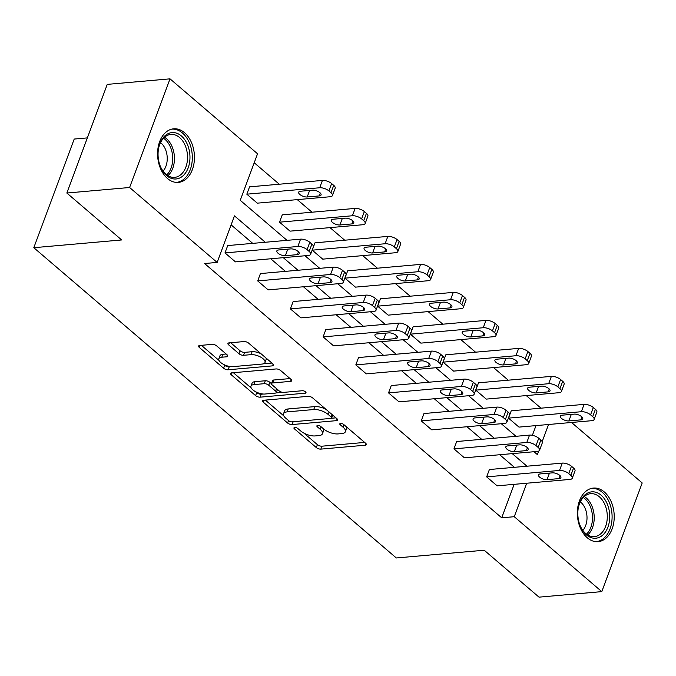 <?xml version="1.0" encoding="UTF-8"?>
<svg xmlns="http://www.w3.org/2000/svg" width="676" height="676" viewBox="0 0 676 676"><rect width="100%" height="100%" fill="white"/><g stroke="black" fill="none" stroke-linecap="round" stroke-linejoin="round"><path stroke-width="1.01" d="M294.736 427.485A2.366 0.989 -159.6 0 0 293.95 427.891A2.366 0.989 -159.6 0 0 294.449 428.871L316.317 447.58A3.388 1.411 -159.6 0 0 320.838 449.126L365.201 445.214A3.388 1.411 -159.6 0 0 366.308 444.639A3.388 1.411 -159.6 0 0 365.606 443.236L343.738 424.52A2.366 0.989 -159.6 0 0 340.569 423.446A2.366 0.989 -159.6 0 0 339.791 423.852A2.366 0.989 -159.6 0 0 340.29 424.824L343.112 427.249A10.833 4.529 -159.6 0 1 345.385 431.719A10.833 4.529 -159.6 0 1 341.819 433.578L338.118 433.907A10.833 4.529 -159.6 0 1 323.643 428.964L320.821 426.548A2.366 0.989 -159.6 0 0 317.652 425.466A2.366 0.989 -159.6 0 0 316.875 425.872A2.366 0.989 -159.6 0 0 317.365 426.852L320.196 429.268A10.833 4.529 -159.6 0 1 322.46 433.738A10.833 4.529 -159.6 0 1 318.895 435.597L315.202 435.927A10.833 4.529 -159.6 0 1 300.727 430.984L297.896 428.567A2.366 0.989 -159.6 0 0 294.736 427.485M184.54 132.699A26.896 18.362 -95 0 1 194.173 162.096A26.896 18.362 -95 0 1 178.379 182.402A26.896 18.362 -95 0 1 167.504 178.506A26.896 18.362 -95 0 1 157.863 149.117A26.896 18.362 -95 0 1 173.656 128.812A26.896 18.362 -95 0 1 184.54 132.699M604.302 491.959A26.896 18.362 -95 0 1 613.943 521.348A26.896 18.362 -95 0 1 598.15 541.653A26.896 18.362 -95 0 1 587.267 537.766A26.896 18.362 -95 0 1 577.634 508.369A26.896 18.362 -95 0 1 593.427 488.064A26.896 18.362 -95 0 1 604.302 491.959M216.692 345.918A3.388 1.411 -159.6 0 0 212.163 344.371L199.724 345.47A3.388 1.411 -159.6 0 0 198.609 346.053A3.388 1.411 -159.6 0 0 199.31 347.447L223.595 368.234A3.388 1.411 -159.6 0 0 228.125 369.772L272.479 365.868A3.388 1.411 -159.6 0 0 273.594 365.285A3.388 1.411 -159.6 0 0 272.884 363.891L248.599 343.104A3.388 1.411 -159.6 0 0 244.078 341.557L229.046 342.884A3.388 1.411 -159.6 0 0 227.93 343.467A3.388 1.411 -159.6 0 0 228.64 344.861L239.034 353.759A3.388 1.411 -159.6 0 0 243.554 355.297L251.007 354.647A9.058 3.786 -159.6 0 1 260.742 357.148A9.058 3.786 -159.6 0 1 265 362.513A9.058 3.786 -159.6 0 1 262.018 364.068L232.814 366.645A9.058 3.786 -159.6 0 1 223.088 364.136A9.058 3.786 -159.6 0 1 218.83 358.77A9.058 3.786 -159.6 0 1 221.804 357.215L226.671 356.793A3.388 1.411 -159.6 0 0 227.787 356.21A3.388 1.411 -159.6 0 0 227.085 354.807L216.692 345.918M571.524 422.475L642.2 482.968L601.792 591.618L539.025 597.153L484.202 550.222L396.322 557.97L33.8 247.703L121.672 239.955L66.839 193.032L129.606 187.497L170.014 78.847L257.556 153.773L240.242 200.316L287.021 240.343M601.792 591.618L514.259 516.701L526.697 483.23M265.288 242.261L234.454 215.872L217.148 262.423L204.591 263.53L501.702 517.808L514.259 516.701M217.148 262.423L129.606 187.497M263.725 400.251A3.388 1.411 -159.6 0 0 262.609 400.826A3.388 1.411 -159.6 0 0 263.319 402.228L287.604 423.015A3.388 1.411 -159.6 0 0 292.125 424.553L336.487 420.649A3.388 1.411 -159.6 0 0 337.603 420.066A3.388 1.411 -159.6 0 0 336.893 418.664L312.608 397.885A3.388 1.411 -159.6 0 0 308.087 396.339L263.725 400.251M255.604 395.621L231.319 374.834A3.388 1.411 -159.6 0 1 230.609 373.439A3.388 1.411 -159.6 0 1 231.724 372.856L276.078 368.944A3.388 1.411 -159.6 0 1 280.608 370.49L291.001 379.388A3.388 1.411 -159.6 0 1 291.702 380.782A3.388 1.411 -159.6 0 1 290.595 381.365L272.605 382.954A3.388 1.411 -159.6 0 0 271.49 383.537A3.388 1.411 -159.6 0 0 272.191 384.931L279.087 390.829A3.388 1.411 -159.6 0 0 283.616 392.376L302.341 390.728A2.366 0.989 -159.6 0 1 304.884 391.379A2.366 0.989 -159.6 0 1 306 392.781A2.366 0.989 -159.6 0 1 305.222 393.187L260.125 397.167A3.388 1.411 -159.6 0 1 255.604 395.621L256.694 392.688L255.536 391.691M66.839 193.032L107.247 84.382L170.014 78.847M87.348 137.896L74.208 139.053L33.8 247.703M365.15 223.545A6.895 2.881 -159.6 0 1 362.877 224.728L290.021 231.15L279.534 222.176L282.264 214.833L355.128 208.411A6.895 2.881 20.4 0 1 364.339 211.563L366.434 213.354A6.895 2.881 20.4 0 1 367.879 216.202L365.15 223.545A6.895 2.881 -159.6 0 0 363.705 220.697L361.609 218.897A6.895 2.881 -159.6 0 0 352.399 215.754L355.128 208.411M430.57 279.526A6.895 2.881 -159.6 0 1 428.297 280.717L355.441 287.139L344.954 278.166L347.684 270.822L420.548 264.4A6.895 2.881 20.4 0 1 429.759 267.544L431.854 269.344A6.895 2.881 20.4 0 1 433.299 272.191L430.57 279.526A6.895 2.881 -159.6 0 0 429.125 276.687L427.029 274.887A6.895 2.881 -159.6 0 0 417.81 271.744L420.548 264.4M495.99 335.516A6.895 2.881 -159.6 0 1 493.717 336.699L420.861 343.129L410.374 334.155L413.104 326.812L485.959 320.39A6.895 2.881 20.4 0 1 495.178 323.534L497.274 325.333A6.895 2.881 20.4 0 1 498.719 328.173L495.99 335.516A6.895 2.881 -159.6 0 0 494.545 332.668L492.449 330.877A6.895 2.881 -159.6 0 0 483.23 327.733L485.959 320.39M561.401 391.505A6.895 2.881 -159.6 0 1 559.137 392.688L486.272 399.11L475.794 390.145L478.523 382.802L551.379 376.38A6.895 2.881 20.4 0 1 560.598 379.523L562.694 381.315A6.895 2.881 20.4 0 1 564.139 384.162L561.401 391.505A6.895 2.881 -159.6 0 0 559.965 388.658L557.869 386.866A6.895 2.881 -159.6 0 0 548.65 383.714L551.379 376.38M532.375 435.319L535.992 425.61M540.961 408.169L526.258 395.587M508.251 380.182L493.548 367.592M475.541 352.188L460.838 339.597M442.831 324.193L428.128 311.611M410.129 296.198L395.426 283.616M377.419 268.203L362.716 255.621M344.709 240.208L330.006 227.626M311.999 212.213L297.296 199.631M279.289 184.218L254.21 162.755M594.111 419.5A6.895 2.881 -159.6 0 1 591.846 420.683L518.982 427.105L508.504 418.131L511.233 410.797L584.089 404.375A6.895 2.881 20.4 0 1 593.308 407.518L595.404 409.31A6.895 2.881 20.4 0 1 596.84 412.157L594.111 419.5A6.895 2.881 -159.6 0 0 592.675 416.653L590.57 414.861A6.895 2.881 -159.6 0 0 581.36 411.709L584.089 404.375M528.7 363.511A6.895 2.881 -159.6 0 1 526.427 364.694L453.571 371.116L443.084 362.15L445.814 354.807L518.669 348.385A6.895 2.881 20.4 0 1 527.888 351.528L529.984 353.32A6.895 2.881 20.4 0 1 531.429 356.167L528.7 363.511A6.895 2.881 -159.6 0 0 527.255 360.663L525.159 358.871A6.895 2.881 -159.6 0 0 515.94 355.728L518.669 348.385M463.28 307.521A6.895 2.881 -159.6 0 1 461.007 308.712L388.151 315.134L377.664 306.16L380.394 298.817L453.25 292.395A6.895 2.881 20.4 0 1 462.468 295.539L464.564 297.339A6.895 2.881 20.4 0 1 466.009 300.186L463.28 307.521A6.895 2.881 -159.6 0 0 461.835 304.673L459.739 302.882A6.895 2.881 -159.6 0 0 450.52 299.738L453.25 292.395M397.86 251.54A6.895 2.881 -159.6 0 1 395.587 252.723L322.731 259.145L312.244 250.171L314.974 242.828L387.838 236.406A6.895 2.881 20.4 0 1 397.049 239.558L399.144 241.349A6.895 2.881 20.4 0 1 400.589 244.197L397.86 251.54A6.895 2.881 -159.6 0 0 396.415 248.692L394.319 246.892A6.895 2.881 -159.6 0 0 385.109 243.749L387.838 236.406M332.44 195.55A6.895 2.881 -159.6 0 1 330.167 196.733L257.311 203.155L246.825 194.181L249.562 186.846L322.418 180.416A6.895 2.881 20.4 0 1 331.629 183.568L333.733 185.359A6.895 2.881 20.4 0 1 335.169 188.207L332.44 195.55A6.895 2.881 -159.6 0 0 330.995 192.702L328.899 190.911A6.895 2.881 -159.6 0 0 319.689 187.759L322.418 180.416M526.959 466.212L512.256 453.63M494.249 438.217L479.546 425.635M461.539 410.222L446.836 397.64M428.829 382.227L414.126 369.645M396.119 354.232L381.416 341.65M363.409 326.246L348.706 313.656M330.699 298.251L315.996 285.661M297.998 270.256L283.295 257.674M533.989 451.712L537.352 454.593L538.645 451.103M542.169 441.639L548.54 424.503M305.028 255.756L319.731 268.338M337.73 283.751L352.441 296.333M370.44 311.746L385.143 324.328M403.149 339.732L417.852 352.323M435.859 367.727L450.562 380.318M468.569 395.722L483.272 408.304M501.279 423.717L515.982 436.299M514.402 467.319L499.699 454.737M481.692 439.324L466.989 426.742M448.982 411.329L434.279 398.747M416.281 383.334L401.578 370.752M383.571 355.339L368.868 342.757M350.861 327.353L336.158 314.762M318.151 299.358L303.448 286.768M285.441 271.363L270.738 258.781M252.731 243.368L231.116 224.863M501.702 517.808L514.149 484.337M235.468 261.882L224.99 252.917L297.846 246.486A6.895 2.881 -159.6 0 1 307.056 249.638L309.16 251.43A6.895 2.881 -159.6 0 1 310.597 254.277A6.895 2.881 -159.6 0 1 308.332 255.46L235.468 261.882M310.597 254.277L313.334 246.934A6.895 2.881 20.4 0 0 311.889 244.087L309.794 242.295A6.895 2.881 20.4 0 0 300.575 239.152L227.719 245.574L224.99 252.917M268.178 289.877L257.7 280.912L330.556 274.481A6.895 2.881 -159.6 0 1 339.766 277.633L341.87 279.425A6.895 2.881 -159.6 0 1 343.307 282.272A6.895 2.881 -159.6 0 1 341.042 283.455L268.178 289.877M343.307 282.272L346.036 274.929A6.895 2.881 20.4 0 0 344.599 272.082L342.495 270.29A6.895 2.881 20.4 0 0 333.285 267.147L260.429 273.569L257.7 280.912M300.888 317.872L290.401 308.898L363.265 302.476A6.895 2.881 -159.6 0 1 372.476 305.628L374.572 307.419A6.895 2.881 -159.6 0 1 376.017 310.267A6.895 2.881 -159.6 0 1 373.743 311.45L300.888 317.872M376.017 310.267L378.746 302.924A6.895 2.881 20.4 0 0 377.309 300.076L375.205 298.285A6.895 2.881 20.4 0 0 365.995 295.133L293.139 301.564L290.401 308.898M333.598 345.867L323.111 336.893L395.975 330.471A6.895 2.881 -159.6 0 1 405.186 333.623L407.282 335.414A6.895 2.881 -159.6 0 1 408.726 338.262A6.895 2.881 -159.6 0 1 406.453 339.445L333.598 345.867M408.726 338.262L411.456 330.919A6.895 2.881 20.4 0 0 410.011 328.071L407.915 326.28A6.895 2.881 20.4 0 0 398.705 323.128L325.84 329.558L323.111 336.893M366.308 373.862L355.821 364.888L428.685 358.466A6.895 2.881 -159.6 0 1 437.896 361.609L439.992 363.409A6.895 2.881 -159.6 0 1 441.436 366.257A6.895 2.881 -159.6 0 1 439.163 367.44L366.308 373.862M441.436 366.257L444.166 358.914A6.895 2.881 20.4 0 0 442.721 356.066L440.625 354.275A6.895 2.881 20.4 0 0 431.415 351.123L358.55 357.545L355.821 364.888M399.017 401.857L388.531 392.883L461.387 386.461A6.895 2.881 -159.6 0 1 470.606 389.604L472.701 391.404A6.895 2.881 -159.6 0 1 474.146 394.252A6.895 2.881 -159.6 0 1 471.873 395.435L399.017 401.857M474.146 394.252L476.876 386.909A6.895 2.881 20.4 0 0 475.431 384.061L473.335 382.27A6.895 2.881 20.4 0 0 464.125 379.118L391.26 385.54L388.531 392.883M431.727 429.851L421.241 420.878L494.097 414.456A6.895 2.881 -159.6 0 1 503.316 417.599L505.411 419.399A6.895 2.881 -159.6 0 1 506.856 422.238A6.895 2.881 -159.6 0 1 504.583 423.43L431.727 429.851M506.856 422.238L509.586 414.903A6.895 2.881 20.4 0 0 508.141 412.056L506.045 410.256A6.895 2.881 20.4 0 0 496.826 407.113L423.97 413.535L421.241 420.878M464.437 457.846L453.951 448.872L526.807 442.45A6.895 2.881 -159.6 0 1 536.026 445.594L538.121 447.385A6.895 2.881 -159.6 0 1 539.566 450.233A6.895 2.881 -159.6 0 1 537.293 451.424L464.437 457.846M539.566 450.233L542.296 442.898A6.895 2.881 20.4 0 0 540.851 440.051L538.755 438.251A6.895 2.881 20.4 0 0 529.536 435.107L456.68 441.529L453.951 448.872M497.147 485.841L486.661 476.867L559.517 470.445A6.895 2.881 -159.6 0 1 568.736 473.589L570.831 475.38A6.895 2.881 -159.6 0 1 572.276 478.228A6.895 2.881 -159.6 0 1 570.003 479.411L497.147 485.841M572.276 478.228L575.006 470.885A6.895 2.881 20.4 0 0 573.561 468.045L571.465 466.246A6.895 2.881 20.4 0 0 562.246 463.102L489.39 469.524L486.661 476.867M322.46 433.738L323.559 430.806A10.833 4.529 -159.6 0 0 323.255 428.635M345.385 431.719L346.475 428.787A10.833 4.529 -159.6 0 0 346.18 426.615M303.997 433.172L317.407 444.647A3.388 1.411 -159.6 0 0 321.928 446.194L364.651 442.425M331.477 418.25L335.947 417.852M265.364 400.107L283.835 415.917M288.796 420.768A2.366 0.989 -159.6 0 0 291.956 421.849L330.894 418.419A2.366 0.989 -159.6 0 0 331.671 418.013A2.366 0.989 -159.6 0 0 331.181 417.033L328.198 414.481A10.833 4.529 -159.6 0 0 313.723 409.538L287.106 411.887A10.833 4.529 -159.6 0 0 283.54 413.746A10.833 4.529 -159.6 0 0 285.804 418.216L288.796 420.768M326.018 409.36A10.833 4.529 -159.6 0 0 314.813 406.606L313.723 409.538M283.54 413.746L284.63 410.805A10.833 4.529 -159.6 0 1 288.204 408.946L314.813 406.606M251.219 387.999L233.364 372.713M290.046 378.577L273.695 380.013A3.388 1.411 -159.6 0 0 272.58 380.596L271.49 383.537M282.636 392.342L275.96 392.933M263.412 394.04L261.215 394.226L260.125 397.167M253.931 384.593A9.058 3.786 -159.6 0 0 250.957 386.157A9.058 3.786 -159.6 0 0 255.215 391.514A9.058 3.786 -159.6 0 0 264.941 394.024L275.233 393.111A3.388 1.411 -159.6 0 0 276.349 392.536A3.388 1.411 -159.6 0 0 275.639 391.134L268.744 385.235A3.388 1.411 -159.6 0 0 264.223 383.689L253.931 384.593L255.029 381.661A9.058 3.786 -159.6 0 0 252.047 383.216L250.957 386.157M276.349 392.536L277.439 389.596A3.388 1.411 -159.6 0 0 277.473 389.452M255.029 381.661L265.313 380.757A3.388 1.411 -159.6 0 1 269.834 382.295L271.456 383.681M256.694 392.688A3.388 1.411 -159.6 0 0 261.215 394.226M218.83 358.77L219.92 355.838A9.058 3.786 -159.6 0 1 222.903 354.283L226.13 353.996M265 362.513L266.09 359.573A9.058 3.786 -159.6 0 0 265.938 357.934M261.164 353.852A9.058 3.786 -159.6 0 0 252.106 351.706L251.007 354.647M230.685 342.74L240.124 350.819A3.388 1.411 -159.6 0 0 244.644 352.365L252.106 351.706M223.756 364.499L224.694 365.293A3.388 1.411 -159.6 0 0 229.215 366.84L231.285 366.654M263.302 363.832L271.938 363.071M201.355 345.326L218.99 360.409M508.504 418.131L581.36 411.709M574.211 414.126L562.162 415.182A5.518 2.307 -159.6 0 0 560.345 416.137A5.518 2.307 -159.6 0 0 562.939 419.399A5.518 2.307 -159.6 0 0 568.871 420.928L580.921 419.864A5.518 2.307 -159.6 0 0 582.737 418.917A5.518 2.307 -159.6 0 0 580.143 415.655A5.518 2.307 -159.6 0 0 574.211 414.126M552.368 472.854A5.518 2.307 20.4 0 1 558.3 474.383A5.518 2.307 20.4 0 1 560.894 477.645A5.518 2.307 20.4 0 1 559.077 478.6L547.028 479.656A5.518 2.307 20.4 0 1 541.096 478.135A5.518 2.307 20.4 0 1 538.502 474.865A5.518 2.307 20.4 0 1 540.318 473.918L552.368 472.854M475.794 390.145L548.65 383.714M541.501 386.131L529.452 387.196A5.518 2.307 -159.6 0 0 527.635 388.142A5.518 2.307 -159.6 0 0 530.229 391.404A5.518 2.307 -159.6 0 0 536.161 392.933L548.211 391.869A5.518 2.307 -159.6 0 0 550.027 390.922A5.518 2.307 -159.6 0 0 547.433 387.661A5.518 2.307 -159.6 0 0 541.501 386.131M443.084 362.15L515.94 355.728M508.791 358.136L496.742 359.201A5.518 2.307 -159.6 0 0 494.925 360.147A5.518 2.307 -159.6 0 0 497.519 363.418A5.518 2.307 -159.6 0 0 503.451 364.939L515.501 363.882A5.518 2.307 -159.6 0 0 517.317 362.928A5.518 2.307 -159.6 0 0 514.723 359.666A5.518 2.307 -159.6 0 0 508.791 358.136M519.658 444.859A5.518 2.307 20.4 0 1 525.59 446.388A5.518 2.307 20.4 0 1 528.184 449.658A5.518 2.307 20.4 0 1 526.367 450.605L514.318 451.661A5.518 2.307 20.4 0 1 508.386 450.14A5.518 2.307 20.4 0 1 505.792 446.87A5.518 2.307 20.4 0 1 507.608 445.923L519.658 444.859M486.948 416.864A5.518 2.307 20.4 0 1 492.88 418.393A5.518 2.307 20.4 0 1 495.474 421.663A5.518 2.307 20.4 0 1 493.657 422.61L481.608 423.675A5.518 2.307 20.4 0 1 475.676 422.145A5.518 2.307 20.4 0 1 473.082 418.875A5.518 2.307 20.4 0 1 474.898 417.929L486.948 416.864M609.718 515.619A23.28 15.886 -95 0 1 598.015 537.8A23.28 15.886 -95 0 1 579.729 524.635A23.28 15.886 -95 0 1 577.836 514.461A23.28 15.886 -95 0 1 578.267 508.048A23.28 15.886 -95 0 1 595.319 492.128A23.28 15.886 -95 0 1 609.718 515.619M579.619 524.322A21.556 14.711 85 0 0 594.415 536.617A21.556 14.711 85 0 0 607.285 515.687A21.556 14.711 85 0 0 590.63 493.683A21.556 14.711 85 0 0 578.217 508.369M580.312 501.854A16.968 11.585 -95 0 1 587.005 517.081A16.968 11.585 -95 0 1 582.83 530.381M596.063 541.662A26.727 18.244 85 0 0 596.122 541.662A26.727 18.244 85 0 0 612.084 515.703A26.727 18.244 85 0 0 591.432 488.418A26.727 18.244 85 0 0 591.373 488.418L591.432 488.418M189.956 156.359A23.28 15.886 -95 0 1 178.253 178.548A23.28 15.886 -95 0 1 159.967 165.375A23.28 15.886 -95 0 1 158.066 155.201A23.28 15.886 -95 0 1 158.505 148.796A23.28 15.886 -95 0 1 175.557 132.868A23.28 15.886 -95 0 1 189.956 156.359M159.857 165.071A21.556 14.711 85 0 0 174.653 177.365A21.556 14.711 85 0 0 187.522 156.426A21.556 14.711 85 0 0 170.867 134.423A21.556 14.711 85 0 0 158.446 149.117M160.55 142.594A16.968 11.585 -95 0 1 167.234 157.829A16.968 11.585 -95 0 1 163.06 171.121M176.36 182.402L176.301 182.41A26.727 18.244 85 0 0 176.36 182.402A26.727 18.244 85 0 0 192.314 156.452A26.727 18.244 85 0 0 171.662 129.158A26.727 18.244 85 0 0 171.603 129.167L171.662 129.158M410.374 334.155L483.23 327.733M476.081 330.142L464.032 331.206A5.518 2.307 -159.6 0 0 462.215 332.153A5.518 2.307 -159.6 0 0 464.809 335.423A5.518 2.307 -159.6 0 0 470.741 336.944L482.791 335.887A5.518 2.307 -159.6 0 0 484.607 334.933A5.518 2.307 -159.6 0 0 482.013 331.671A5.518 2.307 -159.6 0 0 476.081 330.142M454.238 388.869A5.518 2.307 20.4 0 1 460.17 390.398A5.518 2.307 20.4 0 1 462.764 393.669A5.518 2.307 20.4 0 1 460.947 394.615L448.898 395.68A5.518 2.307 20.4 0 1 442.966 394.15A5.518 2.307 20.4 0 1 440.372 390.88A5.518 2.307 20.4 0 1 442.188 389.934L454.238 388.869M377.664 306.16L450.52 299.738M443.372 302.147L431.322 303.211A5.518 2.307 -159.6 0 0 429.505 304.158A5.518 2.307 -159.6 0 0 432.099 307.428A5.518 2.307 -159.6 0 0 438.031 308.949L450.081 307.893A5.518 2.307 -159.6 0 0 451.898 306.946A5.518 2.307 -159.6 0 0 449.303 303.676A5.518 2.307 -159.6 0 0 443.372 302.147M421.528 360.874A5.518 2.307 20.4 0 1 427.46 362.404A5.518 2.307 20.4 0 1 430.054 365.674A5.518 2.307 20.4 0 1 428.238 366.62L416.188 367.685A5.518 2.307 20.4 0 1 410.256 366.155A5.518 2.307 20.4 0 1 407.662 362.885A5.518 2.307 20.4 0 1 409.479 361.939L421.528 360.874M344.954 278.166L417.81 271.744M410.662 274.152L398.612 275.216A5.518 2.307 -159.6 0 0 396.795 276.163A5.518 2.307 -159.6 0 0 399.389 279.433A5.518 2.307 -159.6 0 0 405.321 280.962L417.371 279.898A5.518 2.307 -159.6 0 0 419.188 278.951A5.518 2.307 -159.6 0 0 416.593 275.681A5.518 2.307 -159.6 0 0 410.662 274.152M388.818 332.888A5.518 2.307 20.4 0 1 394.75 334.409A5.518 2.307 20.4 0 1 397.344 337.679A5.518 2.307 20.4 0 1 395.528 338.625L383.478 339.69A5.518 2.307 20.4 0 1 377.546 338.161A5.518 2.307 20.4 0 1 374.952 334.89A5.518 2.307 20.4 0 1 376.769 333.944L388.818 332.888M312.244 250.171L385.109 243.749M377.952 246.157L365.902 247.222A5.518 2.307 -159.6 0 0 364.085 248.168A5.518 2.307 -159.6 0 0 366.679 251.438A5.518 2.307 -159.6 0 0 372.611 252.968L384.661 251.903A5.518 2.307 -159.6 0 0 386.478 250.957A5.518 2.307 -159.6 0 0 383.883 247.686A5.518 2.307 -159.6 0 0 377.952 246.157M356.108 304.893A5.518 2.307 20.4 0 1 362.04 306.414A5.518 2.307 20.4 0 1 364.643 309.684A5.518 2.307 20.4 0 1 362.826 310.63L350.768 311.695A5.518 2.307 20.4 0 1 344.844 310.166A5.518 2.307 20.4 0 1 342.242 306.904A5.518 2.307 20.4 0 1 344.059 305.949L356.108 304.893M279.534 222.176L352.399 215.754M345.242 218.171L333.192 219.227A5.518 2.307 -159.6 0 0 331.375 220.173A5.518 2.307 -159.6 0 0 333.969 223.443A5.518 2.307 -159.6 0 0 339.901 224.973L351.951 223.908A5.518 2.307 -159.6 0 0 353.768 222.962A5.518 2.307 -159.6 0 0 351.174 219.692A5.518 2.307 -159.6 0 0 345.242 218.171M323.407 276.898A5.518 2.307 20.4 0 1 329.33 278.428A5.518 2.307 20.4 0 1 331.933 281.689A5.518 2.307 20.4 0 1 330.116 282.636L318.058 283.7A5.518 2.307 20.4 0 1 312.135 282.171A5.518 2.307 20.4 0 1 309.532 278.909A5.518 2.307 20.4 0 1 311.349 277.963L323.407 276.898M246.825 194.181L319.689 187.759M312.532 190.176L300.482 191.232A5.518 2.307 -159.6 0 0 298.665 192.187A5.518 2.307 -159.6 0 0 301.268 195.448A5.518 2.307 -159.6 0 0 307.191 196.978L319.249 195.913A5.518 2.307 -159.6 0 0 321.066 194.967A5.518 2.307 -159.6 0 0 318.464 191.697A5.518 2.307 -159.6 0 0 312.532 190.176M290.697 248.903A5.518 2.307 20.4 0 1 296.629 250.433A5.518 2.307 20.4 0 1 299.223 253.694A5.518 2.307 20.4 0 1 297.406 254.641L285.356 255.705A5.518 2.307 20.4 0 1 279.425 254.176A5.518 2.307 20.4 0 1 276.83 250.914A5.518 2.307 20.4 0 1 278.647 249.968L290.697 248.903M294.964 427.477L294.449 428.871M340.805 423.43L340.29 424.824M317.889 425.457L317.365 426.852M321.117 426.801L320.196 429.268M344.033 424.781L343.112 427.249M365.851 443.464L365.201 445.214M321.928 446.194L320.838 449.126M317.407 444.647L316.317 447.58M337.138 418.892L336.487 420.649M293.173 421.74L292.125 424.553M288.525 420.54L287.604 423.015M264.071 400.217L263.319 402.228M332.102 414.565L331.181 417.033M329.111 412.005L328.198 414.481M288.204 408.946L287.106 411.887M232.062 372.831L231.319 374.834M291.246 379.616L290.595 381.365M273.695 380.013L272.605 382.954M305.679 391.962L305.222 393.187M276.56 388.666L275.639 391.134M269.834 382.295L268.744 385.235M265.313 380.757L264.223 383.689M227.322 355.044L226.671 356.793M222.903 354.283L221.804 357.215M244.644 352.365L243.554 355.297M240.124 350.819L239.034 353.759M229.384 342.85L228.64 344.861M273.129 364.119L272.479 365.868M229.215 366.84L228.125 369.772M224.694 365.293L223.595 368.234M200.062 345.436L199.31 347.447M592.675 416.653L595.404 409.31M590.57 414.861L593.308 407.518M581.977 417.016L580.921 419.864M571.304 414.38L568.871 420.928M562.246 463.102L559.517 470.445M571.465 466.246L568.736 473.589M573.561 468.045L570.831 475.38M559.077 478.6L560.134 475.743M547.028 479.656L549.461 473.107M559.965 388.658L562.694 381.315M557.869 386.866L560.598 379.523M549.267 389.021L548.211 391.869M538.595 386.385L536.161 392.933M527.255 360.663L529.984 353.32M525.159 358.871L527.888 351.528M516.557 361.026L515.501 363.882M505.885 358.39L503.451 364.939M529.536 435.107L526.807 442.45M538.755 438.251L536.026 445.594M540.851 440.051L538.121 447.385M526.367 450.605L527.432 447.749M514.318 451.661L516.751 445.112M496.826 407.113L494.097 414.456M506.045 410.256L503.316 417.599M508.141 412.056L505.411 419.399M493.657 422.61L494.722 419.754M481.608 423.675L484.041 417.126M584.292 496.514A21.556 14.711 -95 0 1 594.204 516.836A21.556 14.711 -95 0 1 587.681 534.936M586.489 534.141A20.846 14.23 85 0 0 592.48 516.929A20.846 14.23 85 0 0 583.261 497.511M164.521 137.253A21.556 14.711 -95 0 1 174.442 157.584A21.556 14.711 -95 0 1 167.91 175.684M166.727 174.881A20.846 14.23 85 0 0 172.71 157.677A20.846 14.23 85 0 0 163.499 138.25M494.545 332.668L497.274 325.333M492.449 330.877L495.178 323.534M483.855 333.031L482.791 335.887M473.175 330.395L470.741 336.944M464.125 379.118L461.387 386.461M473.335 382.27L470.606 389.604M475.431 384.061L472.701 391.404M460.947 394.615L462.012 391.759M448.898 395.68L451.331 389.131M461.835 304.673L464.564 297.339M459.739 302.882L462.468 295.539M451.145 305.037L450.081 307.893M440.465 302.409L438.031 308.949M431.415 351.123L428.685 358.466M440.625 354.275L437.896 361.609M442.721 356.066L439.992 363.409M428.238 366.62L429.302 363.764M416.188 367.685L418.621 361.136M429.125 276.687L431.854 269.344M427.029 274.887L429.759 267.544M418.436 277.042L417.371 279.898M407.755 274.414L405.321 280.962M398.705 323.128L395.975 330.471M407.915 326.28L405.186 333.623M410.011 328.071L407.282 335.414M395.528 338.625L396.592 335.778M383.478 339.69L385.911 333.141M396.415 248.692L399.144 241.349M394.319 246.892L397.049 239.558M385.726 249.047L384.661 251.903M375.045 246.419L372.611 252.968M365.995 295.133L363.265 302.476M375.205 298.285L372.476 305.628M377.309 300.076L374.572 307.419M362.826 310.63L363.882 307.783M350.768 311.695L353.21 305.146M363.705 220.697L366.434 213.354M361.609 218.897L364.339 211.563M353.016 221.052L351.951 223.908M342.335 218.424L339.901 224.973M333.285 267.147L330.556 274.481M342.495 270.29L339.766 277.633M344.599 272.082L341.87 279.425M330.116 282.636L331.172 279.788M318.058 283.7L320.5 277.152M330.995 192.702L333.733 185.359M328.899 190.911L331.629 183.568M320.306 193.066L319.249 195.913M309.633 190.429L307.191 196.978M300.575 239.152L297.846 246.486M309.794 242.295L307.056 249.638M311.889 244.087L309.16 251.43M297.406 254.641L298.462 251.793M285.356 255.705L287.79 249.157M332.753 415.123L331.671 418.013"/></g></svg>
